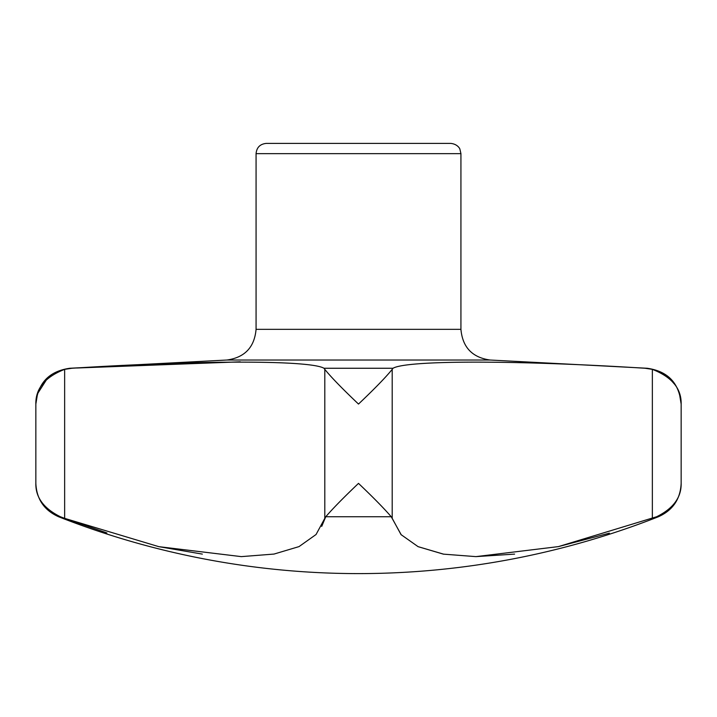 <?xml version="1.0" encoding="UTF-8"?>
<svg xmlns="http://www.w3.org/2000/svg" width="717" height="717" viewBox="0 0 717 717"><rect width="100%" height="100%" fill="white"/><g stroke="black" fill="none" stroke-linecap="round" stroke-linejoin="round"><path stroke-width="1.08" d="M321.718 526.386L325.76 516.742C332.84 508.523 343.757 497.401 358.5 483.375C373.181 497.338 384.088 508.461 391.24 516.742L401.287 534.891M64.647 369.354C45.117 376.981 35.518 388.551 35.85 404.065L35.85 483.375C35.518 497.338 43.692 508.461 60.371 516.742L64.647 518.355L64.647 369.354L71.897 368.26C200.581 360.086 310.147 360.104 323.985 368.26L324.801 369.354L324.801 518.355L316.054 534.515L299.025 546.605L274.002 554.071L241.306 556.625L158.824 546.659L64.647 518.355L106.896 532.937M158.699 546.632L202.346 554.107M418.029 546.632L443.706 554.187M475.819 556.625L514.6 554.116M558.507 546.587L609.396 533.152M324.801 369.354C330.949 377.008 342.179 388.578 358.5 404.065C374.839 388.551 386.069 376.981 392.199 369.354L392.199 518.355L401.036 534.613L418.092 546.659L443.357 554.133L475.936 556.625L558.426 546.605L656.629 516.742C673.263 508.523 681.437 497.401 681.15 483.375C680.397 499.149 672.824 510.271 658.421 516.742L656.629 516.742M256.068 153.644L460.932 153.644L459.884 149.136C460.099 149.27 457.93 144.054 450.688 143.4L266.312 143.4C260.092 144.009 256.677 147.424 256.068 153.644L256.068 329.336C254.472 347.261 244.766 357.487 226.948 360.024L69.827 368.26C49.043 371.218 37.723 383.156 35.85 404.065L37.535 393.758M37.553 393.714L46.775 379.302M46.847 379.239L51.741 375.233M392.199 369.354L393.015 368.26C406.897 360.086 516.661 360.104 645.103 368.26L652.353 369.354C671.901 377.008 681.5 388.578 681.15 404.065L681.15 483.375M659.246 371.791L665.188 375.179M670.207 379.284L674.419 384.088M679.447 393.723L681.15 404.065C679.277 383.156 667.957 371.218 647.173 368.26L645.103 368.26M76.791 368.009L240.303 361.825M652.353 518.355L652.353 369.354M325.76 516.742L391.24 516.742M35.85 483.375C36.603 499.149 44.176 510.271 58.579 516.742L60.371 516.742M69.827 368.26L71.897 368.26M323.985 368.26L393.015 368.26M226.948 360.024L490.052 360.024L647.173 368.26M256.068 329.336L460.932 329.336C462.528 347.261 472.234 357.487 490.052 360.024M58.579 516.742A819.432 819.432 0 0 0 658.421 516.742M460.932 153.644L460.932 329.336"/></g></svg>
